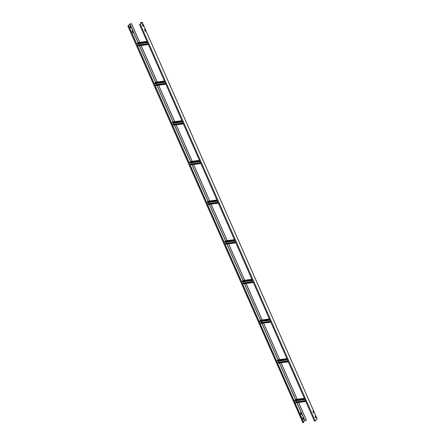 <?xml version="1.0" encoding="UTF-8"?>
<svg xmlns="http://www.w3.org/2000/svg" width="445" height="445" viewBox="0 0 445 445"><rect width="100%" height="100%" fill="white"/><g stroke="black" fill="none" stroke-linecap="round" stroke-linejoin="round"><path stroke-width="0.67" d="M132.182 31.078L132.493 30.833L133.25 32.552L133.005 32.924L132.182 31.078M298.584 402.458L306.433 420.252L304.758 420.564L303.496 421.966M138.145 42.536L129.94 23.93L128.004 26.016L128.661 25.927L127.86 26.166L302.828 422.611M130.763 27.979L130.969 27.607L130.213 25.888L131.064 27.596L130.747 27.952L129.984 26.233L130.246 25.843M132.432 30.805L133.25 32.652M301.309 414.651L301.515 414.278L300.759 412.56L301.61 414.267L301.287 414.623L300.531 412.904L300.787 412.515M302.973 417.477L303.796 419.223L303.473 419.579L302.728 417.749L303.034 417.505L303.701 419.234L303.451 419.613M128.766 25.81L303.685 422.394L302.778 422.75M139.747 42.325L131.52 23.668L129.751 23.991L127.86 26.166M304.853 420.519L296.982 402.675M295.569 399.465L279.493 363.014M278.075 359.81L261.999 323.354M260.586 320.15L244.511 283.699M243.092 280.489L227.017 244.038M225.604 240.834L209.523 204.377M208.11 201.173L192.034 164.722M190.621 161.513L174.54 125.062M173.127 121.858L157.052 85.407M155.639 82.197L139.558 45.746M139.674 42.336L131.464 23.73L129.94 23.93M306.382 420.314L298.512 402.469M297.11 399.293L281.017 362.809M279.621 359.632L263.529 323.153M262.127 319.977L246.035 283.493M244.633 280.317L228.546 243.832M227.145 240.662L211.052 204.177M209.639 200.968L193.564 164.517M192.145 161.312L176.07 124.861M174.657 121.652L158.581 85.201M157.163 81.991L141.087 45.54M297.171 399.254L281.095 362.803M279.683 359.593L263.601 323.142M262.188 319.933L246.113 283.482M244.7 280.278L228.619 243.827M227.206 240.617L211.13 204.166M209.712 200.962L193.636 164.505M192.223 161.301L176.148 124.85M174.729 121.641L158.654 85.19M157.241 81.986L141.165 45.529M139.819 24.33L139.569 24.597L140.364 24.364L142.222 22.272L140.609 22.456L142.111 22.339L139.925 24.57M316.061 417.582L315.394 415.853L316.156 417.571L315.833 417.927L316.156 417.571M313.87 412.732L313.208 410.896L313.959 412.726M145.521 30.911L144.758 29.192L145.61 30.9L145.292 31.256L145.61 30.9M143.329 26.06L142.572 24.236L143.423 25.944L143.106 26.3L143.418 26.044M317.085 418.834L315.282 420.948L314.532 421.048M315.811 417.961L315.077 416.209L315.321 415.836M313.647 412.971L312.891 411.252L313.135 410.88M145.265 31.289L144.53 29.537L144.781 29.164M142.606 24.197L142.344 24.581L143.079 26.333M140.559 22.511L141.015 23.552M296.042 400.767L296.515 401.852L296.025 400.773M305.431 400.661L295.764 401.957L295.803 402.703L305.798 401.496M305.787 401.473L295.942 402.814M304.942 399.554L295.096 400.895L294.829 400.138L295.547 399.504M278.548 361.112L279.026 362.197L278.537 361.112M287.937 361.006L278.275 362.297L278.164 362.714L278.448 363.153L288.304 361.835M288.293 361.813L278.448 363.153M287.448 359.899L277.602 361.234L277.341 360.478L278.053 359.844M261.059 321.451L261.532 322.536L261.043 321.451M270.449 321.346L260.781 322.636L260.675 323.053L260.959 323.493L270.816 322.18M270.805 322.158L260.959 323.493M269.959 320.239L260.114 321.579L259.847 320.817L260.559 320.183M244.032 282.881L243.554 281.796L244.044 282.881M252.955 281.691L243.293 282.981L243.326 283.726L253.322 282.519M253.311 282.497L243.465 283.838M252.465 280.578L242.62 281.919L242.358 281.162L243.07 280.528M226.538 243.22L226.06 242.136L226.549 243.22M235.466 242.03L225.799 243.32L225.838 244.066L235.833 242.859M235.822 242.837L225.977 244.177M234.977 240.923L225.131 242.264L224.864 241.502L225.576 240.867M208.583 202.475L209.055 203.56M217.972 202.369L208.31 203.66L208.199 204.077L208.483 204.522L218.339 203.204M218.328 203.181L208.483 204.522M217.483 201.262L207.637 202.603L207.376 201.841L208.088 201.212M191.089 162.82L191.567 163.905M200.484 162.714L190.816 164.005L190.855 164.75L200.851 163.543M200.84 163.521L190.994 164.861M199.994 161.602L190.148 162.942L189.882 162.186L190.594 161.552M173.6 123.159L174.073 124.244L173.589 123.159M182.99 123.054L173.328 124.344L173.216 124.761L173.5 125.201L183.357 123.888M183.346 123.86L173.5 125.201M172.654 123.287L182.511 121.969L172.654 123.287L172.393 122.525L173.105 121.891M156.106 83.499L156.584 84.583L156.095 83.504M165.501 83.393L155.833 84.684L155.728 85.101L156.006 85.546L165.863 84.227M165.857 84.205L156.006 85.546M155.166 83.627L165.023 82.308L155.166 83.627L154.899 82.87L155.611 82.236M138.618 43.844L139.09 44.928L138.606 43.844M148.007 43.738L138.345 45.028L138.378 45.774L148.374 44.567M148.363 44.544L138.517 45.885M147.518 42.631L137.672 43.966L137.41 43.21L138.122 42.575M129.84 23.98L138.033 42.553L146.961 41.363M139.452 45.763L155.528 82.214L164.45 81.018M156.94 85.418L173.016 121.869L181.944 120.678M174.434 125.078L190.51 161.529L199.432 160.339M191.077 162.82L191.556 163.905M191.923 164.733L207.999 201.19L216.926 199.994M208.571 202.481L209.05 203.565M209.417 204.394L225.493 240.845L234.415 239.655M226.906 244.055L242.987 280.506L251.909 279.315M244.4 283.71L260.475 320.166L269.403 318.97M261.888 323.37L277.969 359.821L286.892 358.631M279.382 363.031L295.458 399.482L304.386 398.292M296.871 402.686L304.758 420.564M303.573 422.511L128.661 25.927M315.282 420.948L140.364 24.364M142.2 22.328L317.118 418.912M305.42 400.634L296.503 401.824M305.465 400.745L295.675 402.052M295.658 402.369L305.598 401.045M305.743 401.373L295.803 402.703M295.385 399.527L304.397 398.32M304.619 398.831L294.829 400.138M294.812 400.455L304.753 399.126M304.897 399.454L294.957 400.784M287.926 360.973L279.015 362.169M287.976 361.09L278.186 362.397M278.164 362.714L288.104 361.385M288.254 361.713L278.314 363.042M277.891 359.866L286.908 358.664M287.131 359.171L277.341 360.478M277.318 360.795L287.259 359.465M287.409 359.799L277.469 361.123M270.432 321.318L261.521 322.508M270.482 321.429L260.692 322.736M260.675 323.053L270.616 321.724M270.76 322.058L260.82 323.382M260.403 320.205L269.414 319.004M269.637 319.51L259.847 320.817M259.83 321.134L269.77 319.81M269.915 320.139L259.975 321.468M252.944 281.657L244.032 282.848M252.994 281.768L243.204 283.076M243.181 283.393L253.122 282.069M253.266 282.397L243.326 283.726M242.909 280.55L251.92 279.343M252.148 279.855L242.358 281.162M242.336 281.479L252.276 280.15M252.421 280.478L242.481 281.807M235.45 242.002L226.538 243.192M235.5 242.113L225.71 243.421M225.693 243.738L235.633 242.408M235.778 242.736L225.838 244.066M225.42 240.89L234.432 239.688M234.654 240.194L224.864 241.502M224.847 241.819L234.788 240.489M234.932 240.823L224.992 242.147M217.961 202.341L209.05 203.532M218.011 202.453L208.221 203.76M208.199 204.077L218.139 202.748M218.284 203.081L208.343 204.405M207.926 201.229L216.938 200.028M217.166 200.534L207.376 201.841M207.353 202.158L217.293 200.834M217.438 201.162L207.498 202.492M200.467 162.681L191.556 163.871M200.517 162.792L190.727 164.099M190.71 164.416L200.651 163.093M200.795 163.421L190.855 164.75M190.438 161.574L199.449 160.367M199.672 160.879L189.882 162.186M189.865 162.503L199.805 161.173M199.95 161.502L190.009 162.831M182.978 123.026L174.062 124.216M183.029 123.137L173.239 124.444M173.216 124.761L183.156 123.432M183.301 123.76L173.361 125.09M172.944 121.913L181.955 120.712M182.183 121.218L172.393 122.525M172.371 122.842L182.311 121.513M182.456 121.847L172.515 123.176M165.484 83.365L156.573 84.556M165.534 83.476L155.744 84.784M155.728 85.101L165.668 83.771M165.813 84.105L155.872 85.429M155.45 82.253L164.466 81.051M164.689 81.557L154.899 82.87M154.882 83.182L164.822 81.858M164.967 82.186L155.027 83.515M147.996 43.705L139.079 44.895M148.04 43.816L138.25 45.123M138.234 45.44L148.174 44.116M148.319 44.444L138.378 45.774M137.961 42.598L146.972 41.391M147.195 41.902L137.41 43.21M137.388 43.527L147.328 42.197M147.473 42.531L137.533 43.855M314.482 421.187L139.569 24.597M142.222 22.272L317.14 418.856M295.096 400.895L304.953 399.577M277.602 361.234L287.459 359.922M260.114 321.579L269.97 320.261M242.62 281.919L252.476 280.606M225.131 242.264L234.988 240.945M207.637 202.603L217.494 201.285M190.148 162.942L200.005 161.63M137.672 43.966L147.529 42.653"/></g></svg>
